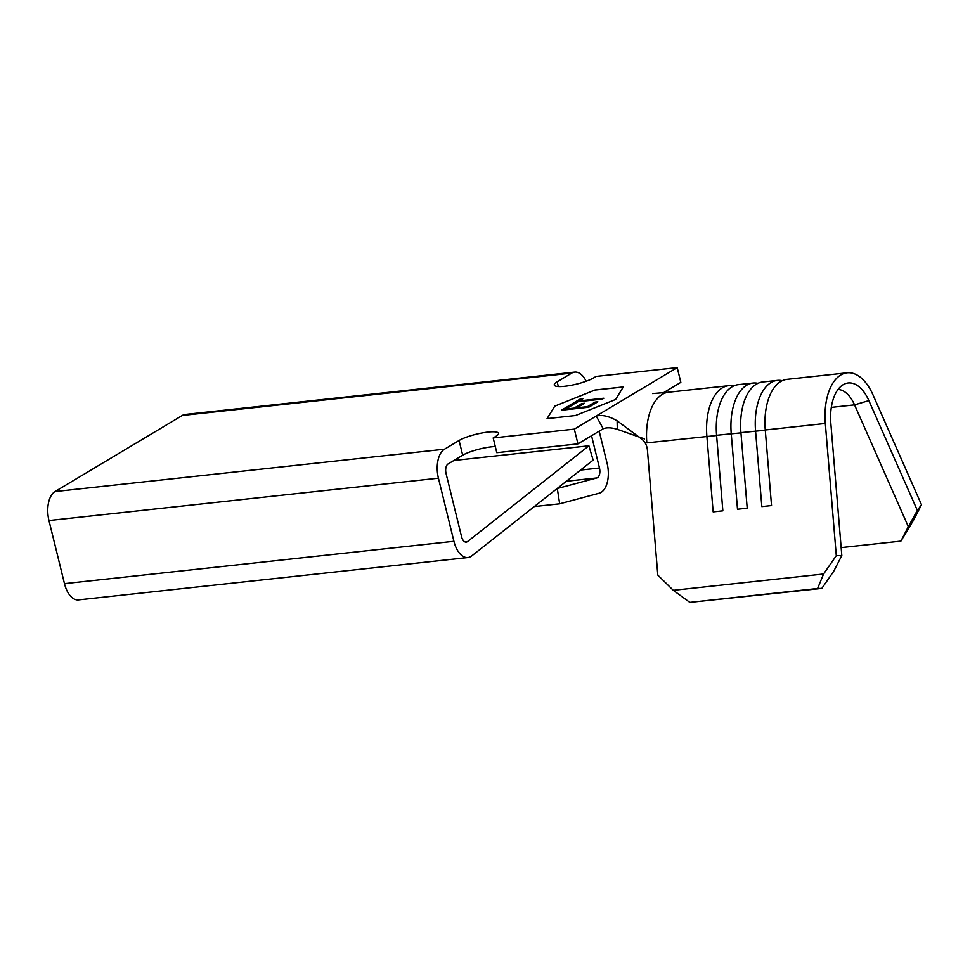 <?xml version="1.0" encoding="UTF-8"?>
<svg xmlns="http://www.w3.org/2000/svg" width="970" height="970" viewBox="0 0 970 970"><rect width="100%" height="100%" fill="white"/><g stroke="black" fill="none" stroke-linecap="round" stroke-linejoin="round"><path stroke-width="1.45" d="M495.294 446.527A21.801 4.413 -13.8 0 0 462.69 455.221L448.091 463.951A7.748 4.171 83.8 0 0 446.079 473.615L461.575 536.725A7.748 4.171 83.8 0 0 466.243 542.133A7.748 4.171 83.8 0 0 467.528 541.587L588.899 445.8L593.143 460.12L471.772 555.895A23.256 12.525 -96.2 0 1 467.916 557.544L78.473 599.896A23.256 12.525 -96.2 0 1 64.481 583.649L48.973 520.538A23.256 12.525 -96.2 0 1 55.035 491.56L182.324 415.451L571.766 373.098L557.168 381.828A21.801 4.413 -13.8 0 0 554.258 385.041A21.801 4.413 -13.8 0 0 570.348 385.442A21.801 4.413 -13.8 0 0 593.676 377.863L596.077 376.433L677.205 367.606L596.211 416.033C602.152 414.59 609.124 416.178 617.114 420.798L641.485 438.889C644.929 441.58 646.905 445.242 647.414 449.91L657.805 575.089L673.301 590.33L823.578 573.997L836.298 555.689L825.324 423.453A50.379 27.136 -96.2 0 1 847.089 372.82L787.034 379.343A50.379 27.136 83.8 0 0 765.269 429.977L771.538 505.54L761.838 506.595L755.569 431.032A50.379 27.136 83.8 0 1 777.334 380.398A50.379 27.136 83.8 0 1 782.281 380.689M777.334 380.398L762.699 381.986A50.379 27.136 83.8 0 0 740.934 432.632L747.203 508.183L737.503 509.238L731.235 433.687A50.379 27.136 83.8 0 1 752.999 383.041A50.379 27.136 83.8 0 1 757.934 383.332M752.999 383.041L738.352 384.641A50.379 27.136 83.8 0 0 716.587 435.275L722.856 510.826L713.156 511.881L706.887 436.33A50.379 27.136 83.8 0 1 728.652 385.696A50.379 27.136 83.8 0 1 733.599 385.987M588.766 407.23L561.472 410.201L570.554 404.769L573.355 404.466L565.716 409.025L574.119 408.115L581.745 403.556L584.546 403.253L576.92 407.812L587.408 406.672L595.046 402.101L597.847 401.798L588.766 407.23M623.298 386.981L594.937 390.061L554.779 406.127L547.116 418.616M577.89 401.75L574.385 403.847L571.585 404.15L580.048 399.094L582.849 398.791L579.332 400.889L603.825 398.221L602.382 399.082L577.89 401.75M838.019 389.491A34.871 18.794 -96.2 0 1 854.546 404.866L908.332 526.674L900.9 541.127L841.148 547.626M836.298 555.689L841.814 555.567L830.841 423.344A40.158 21.643 -96.2 0 1 843.306 384.605A40.158 21.643 -96.2 0 1 868.865 400.61L917.353 510.402L921.5 504.739L913.534 520.211L900.9 541.127M917.353 510.402L908.332 526.674M453.899 460.483L588.899 445.8M599.193 431.153L607.123 463.43A23.256 12.525 -96.2 0 1 599.181 493.221L559.666 503.806L557.301 488.516L596.817 477.943A7.748 4.171 83.8 0 0 599.472 468.013L591.542 435.736M182.324 415.451A23.256 12.525 -96.2 0 1 185.234 414.445L574.676 372.104A23.256 12.525 -96.2 0 1 586.147 381.234M847.089 372.82A50.379 27.136 -96.2 0 1 873.024 394.935L921.5 504.739M841.814 555.567L833.703 571.306L821.82 588.414L817.625 588.499L823.578 573.997M673.301 590.33L689.84 602.394L821.82 588.414M716.612 435.494L646.832 442.866A50.379 27.136 -96.2 0 1 668.597 392.219A50.379 27.136 -96.2 0 1 668.694 392.207L652.628 393.577M689.84 602.394L817.625 588.499M644.516 438.913L617.296 429.31C611.488 427.515 606.808 427.321 603.231 428.74L577.95 443.86L496.81 452.687L493.184 437.943L495.585 436.512A21.801 4.413 -13.8 0 0 498.495 433.299A21.801 4.413 -13.8 0 0 482.393 432.899A21.801 4.413 -13.8 0 0 459.077 440.489L462.69 455.221M617.114 420.798L617.296 429.31M677.205 367.606L680.831 382.35L663.456 392.729M603.231 428.74L596.211 416.033L574.325 429.128L577.95 443.86M571.766 373.098A23.256 12.525 -96.2 0 1 574.676 372.104M467.916 557.544A23.256 12.525 -96.2 0 1 453.924 541.296L438.428 478.186A23.256 12.525 -96.2 0 1 444.478 449.207L459.077 440.489M554.767 406.078L547.068 418.628L575.465 415.536L615.623 399.47L623.322 386.921L594.925 390.013L554.779 406.127M574.325 429.128L493.184 437.943M534.288 506.558L559.666 503.806M561.582 410.189L570.554 404.769L573.258 404.526M574.119 408.115L565.716 409.025M574.131 408.164L581.745 403.556L584.449 403.302M587.408 406.672L576.92 407.812M587.42 406.721L595.046 402.101L597.75 401.859M571.694 404.138L580.048 399.094M580.06 399.143L582.752 398.852M579.345 400.937L603.728 398.282M765.294 430.195L740.934 432.632M740.947 432.85L716.587 435.275M831.314 407.388L854.546 404.866L868.865 400.61M464.872 541.878L467.528 541.587M580.521 470.074L599.472 468.013M566.359 481.253L596.817 477.943M765.269 429.977L825.324 423.453M557.168 381.828L558.332 386.545M64.481 583.649L453.924 541.296M48.973 520.538L438.428 478.186M55.035 491.56L444.478 449.207M668.597 392.219L728.652 385.696"/></g></svg>
